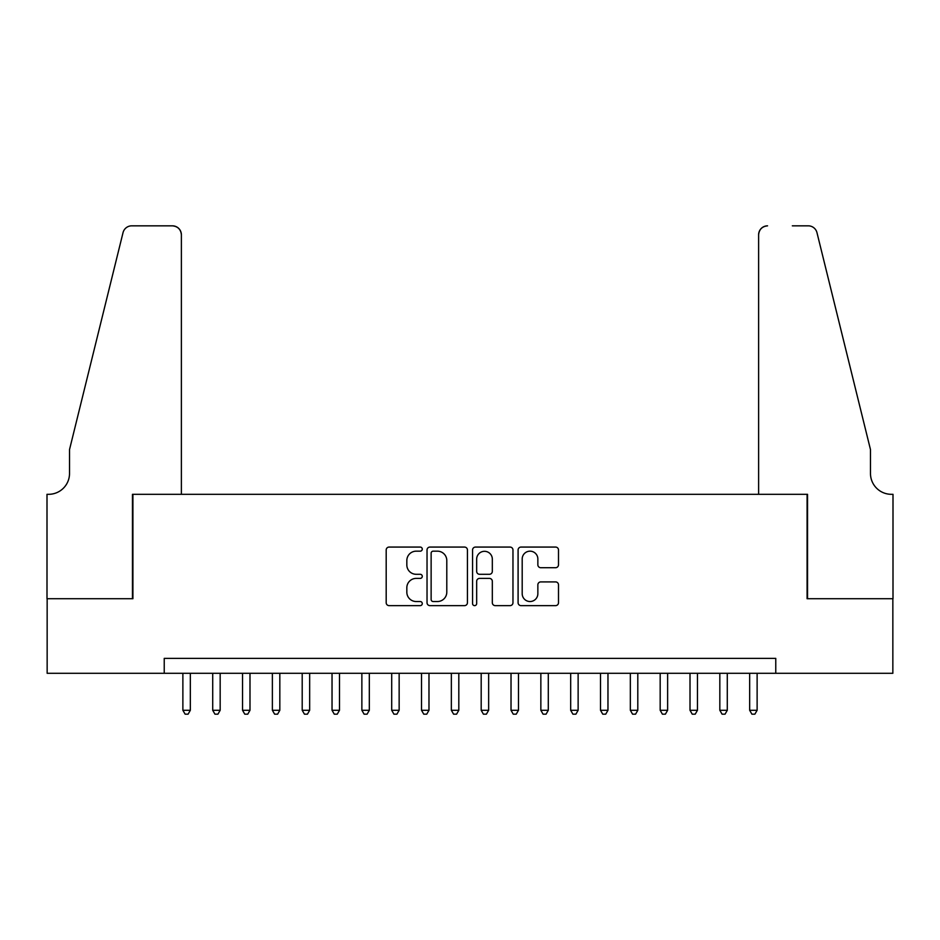 <?xml version="1.0" encoding="UTF-8"?>
<svg xmlns="http://www.w3.org/2000/svg" width="940" height="940" viewBox="0 0 940 940"><rect width="100%" height="100%" fill="white"/><g stroke="black" fill="none" stroke-linecap="round" stroke-linejoin="round"><path stroke-width="1.41" d="M422.272 549.113A2.045 2.045 0 0 0 420.227 547.068L389.113 547.068A2.926 2.926 0 0 0 386.187 549.994L386.187 602.705A2.926 2.926 0 0 0 389.113 605.63L420.227 605.63A2.045 2.045 0 0 0 422.272 603.574A2.045 2.045 0 0 0 420.227 601.529L416.197 601.529A9.365 9.365 0 0 1 406.832 592.153L406.832 587.77A9.365 9.365 0 0 1 416.197 578.394L420.227 578.394A2.045 2.045 0 0 0 422.272 576.349A2.045 2.045 0 0 0 420.227 574.293L416.197 574.293A9.365 9.365 0 0 1 406.832 564.928L406.832 560.534A9.365 9.365 0 0 1 416.197 551.169L420.227 551.169A2.045 2.045 0 0 0 422.272 549.113M555.575 567.713A2.926 2.926 0 0 0 558.501 564.776L558.501 549.994A2.926 2.926 0 0 0 555.575 547.068L521.019 547.068A2.926 2.926 0 0 0 518.093 549.994L518.093 602.705A2.926 2.926 0 0 0 521.019 605.63L555.575 605.63A2.926 2.926 0 0 0 558.501 602.705L558.501 584.833A2.926 2.926 0 0 0 555.575 581.907L540.782 581.907A2.926 2.926 0 0 0 537.856 584.833L537.856 593.692A7.837 7.837 0 0 1 530.031 601.529A7.837 7.837 0 0 1 522.194 593.692L522.194 558.995A7.837 7.837 0 0 1 530.031 551.169A7.837 7.837 0 0 1 537.856 558.995L537.856 564.776A2.926 2.926 0 0 0 540.782 567.713L555.575 567.713M164.23 673.298L47.153 673.298L47.153 598.721L132.916 598.721L132.916 494.311L807.084 494.311L807.084 598.721L892.847 598.721L892.847 673.298L775.77 673.298L775.77 658.376L164.23 658.376L164.23 673.298L775.77 673.298M467.439 549.994A2.926 2.926 0 0 0 464.513 547.068L429.956 547.068A2.926 2.926 0 0 0 427.03 549.994L427.03 602.705A2.926 2.926 0 0 0 429.956 605.63L464.513 605.63A2.926 2.926 0 0 0 467.439 602.705L467.439 549.994M475.487 547.068L510.044 547.068A2.926 2.926 0 0 1 512.97 549.994L512.97 602.705A2.926 2.926 0 0 1 510.044 605.63L495.251 605.63A2.926 2.926 0 0 1 492.325 602.705L492.325 581.32A2.926 2.926 0 0 0 489.399 578.394L479.588 578.394A2.926 2.926 0 0 0 476.662 581.32L476.662 603.574A2.045 2.045 0 0 1 474.606 605.63A2.045 2.045 0 0 1 472.562 603.574L472.562 549.994A2.926 2.926 0 0 1 475.487 547.068M433.176 551.169A2.045 2.045 0 0 0 431.131 553.214L431.131 599.473A2.045 2.045 0 0 0 433.176 601.529L437.429 601.529A9.365 9.365 0 0 0 446.794 592.153L446.794 560.534A9.365 9.365 0 0 0 437.429 551.169L433.176 551.169M492.325 559.147A7.837 7.837 0 0 0 484.5 551.31A7.837 7.837 0 0 0 476.662 559.147L476.662 571.367A2.926 2.926 0 0 0 479.588 574.293L489.399 574.293A2.926 2.926 0 0 0 492.325 571.367L492.325 559.147M182.877 673.298L182.877 710.288L190.338 710.288L190.338 673.298M190.338 710.288L188.094 714.165L185.121 714.165L182.877 710.288M181.385 494.311L181.385 234.788A8.954 8.954 0 0 0 172.443 225.835L131.718 225.835A8.954 8.954 0 0 0 123.034 232.638L69.525 449.567L69.525 473.431A20.88 20.88 0 0 1 48.645 494.311L47 494.311L47 598.721L132.47 598.721L132.47 494.311L181.385 494.311L181.385 234.788C180.821 229.383 177.836 226.399 172.443 225.835L147.674 225.835M123.034 232.638C125.302 227.738 125.302 227.738 123.034 232.638C125.302 227.738 125.302 227.738 123.034 232.638M69.525 473.431A20.88 20.88 0 0 1 48.645 494.311M758.615 494.311L758.615 234.788L758.615 494.311L807.531 494.311L807.531 598.721L893 598.721L893 494.311L891.355 494.311A20.88 20.88 0 0 1 870.475 473.431A20.88 20.88 0 0 0 891.355 494.311M854.072 383.05L816.966 232.638L870.475 449.567L870.475 473.431M792.326 225.835L808.283 225.835A8.954 8.954 0 0 1 816.966 232.638C814.698 227.738 814.698 227.738 816.966 232.638C814.698 227.738 814.698 227.738 816.966 232.638M767.557 225.835A8.954 8.954 0 0 0 758.615 234.788C759.179 229.383 762.164 226.399 767.557 225.835M212.71 673.298L212.71 710.288L220.172 710.288L220.172 673.298M220.172 710.288L217.927 714.165L214.943 714.165L212.71 710.288M242.543 673.298L242.543 710.288L249.993 710.288L249.993 673.298M249.993 710.288L247.761 714.165L244.776 714.165L242.543 710.288M272.377 673.298L272.377 710.288L279.826 710.288L279.826 673.298M279.826 710.288L277.594 714.165L274.609 714.165L272.377 710.288M302.198 673.298L302.198 710.288L309.66 710.288L309.66 673.298M309.66 710.288L307.427 714.165L304.443 714.165L302.198 710.288M332.031 673.298L332.031 710.288L339.493 710.288L339.493 673.298M339.493 710.288L337.248 714.165L334.276 714.165L332.031 710.288M361.865 673.298L361.865 710.288L369.326 710.288L369.326 673.298M369.326 710.288L367.082 714.165L364.097 714.165L361.865 710.288M391.698 673.298L391.698 710.288L399.147 710.288L399.147 673.298M399.147 710.288L396.915 714.165L393.93 714.165L391.698 710.288M421.52 673.298L421.52 710.288L428.981 710.288L428.981 673.298M428.981 710.288L426.748 714.165L423.764 714.165L421.52 710.288M451.353 673.298L451.353 710.288L458.814 710.288L458.814 673.298M458.814 710.288L456.582 714.165L453.597 714.165L451.353 710.288M481.186 673.298L481.186 710.288L488.647 710.288L488.647 673.298M488.647 710.288L486.403 714.165L483.419 714.165L481.186 710.288M511.019 673.298L511.019 710.288L518.481 710.288L518.481 673.298M518.481 710.288L516.236 714.165L513.252 714.165L511.019 710.288M540.853 673.298L540.853 710.288L548.302 710.288L548.302 673.298M548.302 710.288L546.07 714.165L543.085 714.165L540.853 710.288M570.674 673.298L570.674 710.288L578.135 710.288L578.135 673.298M578.135 710.288L575.903 714.165L572.918 714.165L570.674 710.288M600.507 673.298L600.507 710.288L607.968 710.288L607.968 673.298M607.968 710.288L605.724 714.165L602.752 714.165L600.507 710.288M630.341 673.298L630.341 710.288L637.802 710.288L637.802 673.298M637.802 710.288L635.558 714.165L632.573 714.165L630.341 710.288M660.174 673.298L660.174 710.288L667.623 710.288L667.623 673.298M667.623 710.288L665.391 714.165L662.406 714.165L660.174 710.288M690.007 673.298L690.007 710.288L697.457 710.288L697.457 673.298M697.457 710.288L695.224 714.165L692.24 714.165L690.007 710.288M719.829 673.298L719.829 710.288L727.29 710.288L727.29 673.298M727.29 710.288L725.057 714.165L722.073 714.165L719.829 710.288M749.662 673.298L749.662 710.288L757.123 710.288L757.123 673.298M757.123 710.288L754.879 714.165L751.906 714.165L749.662 710.288"/></g></svg>
